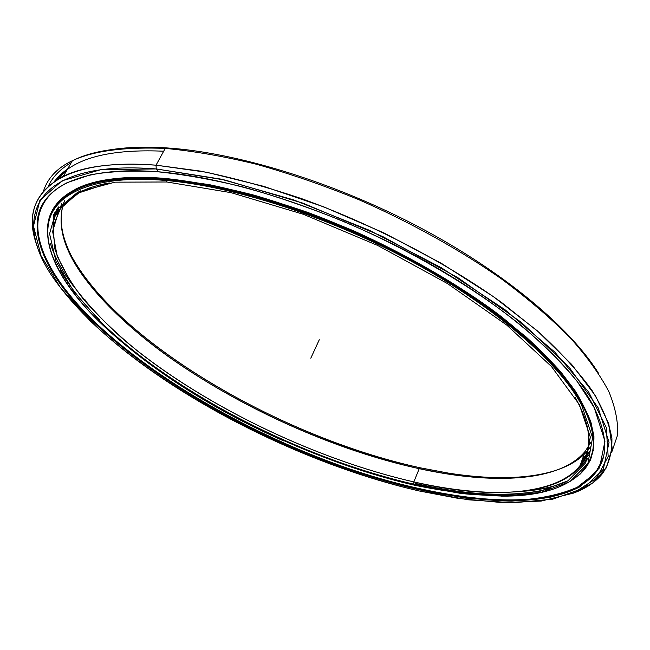 <?xml version="1.0" encoding="UTF-8"?>
<svg xmlns="http://www.w3.org/2000/svg" width="650" height="650" viewBox="0 0 650 650"><rect width="100%" height="100%" fill="white"/><g stroke="black" fill="none" stroke-linecap="round" stroke-linejoin="round"><path stroke-width="0.97" d="M56.371 204.856L56.103 205.554L56.371 204.856M53.779 214.467L53.292 224.794L53.779 214.467M587.153 459.883L579.597 466.968M579.646 466.903L587.186 459.81L579.646 466.903C593.556 450.694 592.004 427.44 574.998 397.142C626.121 486.078 525.622 508.804 413.822 481.91C312.024 458.502 198.006 402.927 122.622 338.699C102.099 320.214 85.028 301.714 71.411 283.189L57.216 256.295L52.626 231.416L59.093 209.885L77.781 193.204L109.289 182.934C97.728 184.974 87.945 188.021 79.95 192.067L61.092 207.033L53.04 226.444L54.892 249.047C60.556 265.298 70.143 282.108 83.639 299.488C98.971 316.916 116.992 334.149 137.702 351.171C212.916 410.15 318.679 460.054 413.822 481.91L419.226 468.683L420.566 467.87C295.206 440.668 148.086 360.588 85.337 277.948C76.416 266.045 69.721 254.418 65.244 243.068C103.309 334.799 277.745 437.328 420.566 467.87L419.226 468.683C334.149 449.767 240.736 407.908 168.382 356.614C97.037 305.589 47.564 243.311 64.513 200.761C56.087 223.689 63.269 250.112 86.068 280.036C148.322 361.944 294.694 441.602 419.226 468.683L413.822 481.91C487.11 498.493 554.531 496.86 579.646 466.911L585.244 451.238C559.853 482.178 492.399 484.721 419.226 468.683L446.542 473.834L448.061 473.046L420.566 467.87M592.637 451.888L593.483 450.223M68.356 193.895L67.787 194.74L68.356 193.895M60.507 207.813L61.449 203.653L60.507 207.813M63.44 197.998L63.765 197.267L63.44 197.998M57.297 212.964L57.809 207.903L57.297 212.964M59.085 202.061L59.272 201.451L59.085 202.061M60.109 200.582L59.914 201.216L60.109 200.582M58.549 206.952L57.972 211.738L58.549 206.952M589.436 452.977L582.132 459.956L589.436 452.977M582.351 459.347L589.55 452.481L582.351 459.347M587.876 458.087L580.653 464.092L587.876 458.087M580.361 466.343L579.686 466.789L580.361 466.343M579.792 466.505L581.653 465.278L579.792 466.505M53.259 224.031L53.121 222.918L53.259 224.031M587.08 460.054L579.329 467.293L587.08 460.054M567.125 481.301C554.596 486.736 539.63 490.067 522.234 491.286C539.63 490.067 554.596 486.736 567.125 481.301M73.174 285.764C62.359 271.448 54.844 257.611 50.619 244.246C54.844 257.611 62.359 271.448 73.174 285.764M50.513 243.685C54.543 256.734 61.75 270.27 72.142 284.269C61.75 270.27 54.543 256.734 50.513 243.685M416.853 483.787L417.3 482.682L416.853 483.787M582.766 403.366L582.449 403.918C593.588 425.319 596.464 443.113 591.069 457.308C596.464 443.113 593.588 425.319 582.449 403.918C560.048 361.92 498.314 307.125 415.123 261.576C331.947 216.109 235.211 184.852 165.953 179.026L165.588 179.701C234.845 185.551 331.606 216.832 414.806 262.299C498.014 307.848 559.78 362.635 582.197 404.609C596.497 432.762 597.106 454.537 584.009 469.926C597.106 454.537 596.497 432.762 582.197 404.609C559.78 362.635 498.014 307.848 414.806 262.299C331.606 216.832 234.845 185.551 165.588 179.701C125.442 176.605 95.404 180.123 75.465 190.263C95.404 180.123 125.442 176.605 165.588 179.701L165.953 179.026C125.808 175.947 95.761 179.489 75.814 189.646C64.837 195.236 57.119 202.272 52.674 210.746C57.119 202.272 64.837 195.236 75.814 189.646C95.761 179.489 125.808 175.947 165.953 179.026C235.211 184.852 331.947 216.109 415.123 261.576C498.314 307.125 560.048 361.92 582.449 403.918L582.766 403.366M467.87 493.48L414.952 484.494L467.87 493.48M99.141 321.563L99.304 321.717C63.107 285.829 41.966 248.649 49.238 220.212C56.956 192.124 96.379 174.671 165.628 180.44C234.772 186.314 331.354 217.547 414.408 262.933C497.477 308.392 559.154 363.066 581.571 404.958L582.197 404.609L581.571 404.958C559.154 363.066 497.477 308.392 414.408 262.933C331.354 217.547 234.772 186.314 165.628 180.44C96.379 174.671 56.956 192.124 49.238 220.212C41.966 248.649 63.107 285.829 99.304 321.717C174.005 394.071 301.649 459.046 414.464 485.192L461.232 493.488C490.904 496.438 517.522 496.072 541.076 492.399L569.863 481.674L587.901 463.474L592.564 437.734L581.571 404.958L592.564 437.734L587.901 463.474L569.863 481.674L541.076 492.399L504.091 496.121C476.247 495.422 446.371 491.782 414.464 485.192C301.649 459.046 174.005 394.071 99.304 321.717L99.157 321.604C47.101 270.79 26.414 215.296 75.465 190.263C62.01 197.178 53.438 206.18 49.766 217.271M166.896 181.992L114.985 182.162L77.919 192.091L56.355 209.966L49.571 233.748L55.998 261.438L73.702 291.314L100.669 321.953C174.785 393.827 301.738 458.469 413.814 484.404L413.822 481.91L413.814 484.404L460.265 492.619L502.808 495.211L539.484 491.473L567.994 480.781L585.804 462.678L590.33 437.101L579.329 404.568L551.411 366.454L506.716 325.041L447.371 283.506L377.634 245.432L303.396 214.297L231.172 192.692L166.896 181.992L231.172 192.692L303.396 214.297L377.634 245.432L447.371 283.506L506.716 325.041L551.411 366.454L579.329 404.568L590.33 437.101L585.804 462.678L567.994 480.781L539.484 491.473L502.808 495.211C475.174 494.536 445.51 490.937 413.814 484.404C301.738 458.469 174.785 393.827 100.669 321.953L73.702 291.314L55.998 261.438L49.571 233.748L56.355 209.966L77.919 192.091L114.985 182.162L166.896 181.992L165.628 180.44L166.156 178.523M590.606 442.739L585.244 451.238M566.629 481.585C553.735 487.077 538.338 490.368 520.431 491.481M56.298 204.945L56.03 205.652L56.298 204.945M53.666 214.711L53.211 225.306L53.666 214.711M56.371 204.847L56.095 205.554M53.747 214.541L53.259 224.989M53.259 223.909L53.121 222.812M579.857 466.318L582.522 464.523L579.857 466.318M54.632 212.826L54.576 219.537L54.632 212.826M59.036 201.695L58.849 202.312L59.036 201.695M57.501 208.317L56.973 213.606L57.501 208.317M446.997 473.598L490.392 478.27L446.997 473.598M582.733 458.258L589.794 451.295L582.733 458.258M590.403 446.948C569.871 476.962 512.866 483.356 448.061 473.046M63.936 175.338L60.743 177.669L63.936 175.338M60.612 177.743L63.976 175.264L60.612 177.743M43.534 190.962C53.568 159.868 94.128 145.673 165.222 148.395L167.684 147.981C146.648 146.583 128.148 147.095 112.198 149.508C128.148 147.095 146.648 146.583 167.684 147.981C237.364 152.653 333.832 182.138 418.957 227.037C504.075 272.025 570.367 328.014 598.488 373.181C570.367 328.014 504.075 272.025 418.957 227.037C333.832 182.138 237.364 152.653 167.684 147.981L165.222 148.395C193.213 150.995 223.543 156.268 256.206 164.198C289.786 173.639 323.952 185.445 358.711 199.631C410.532 222.341 459.688 249.722 501.629 279.029C528.117 298.756 550.972 318.338 570.196 337.764C587.137 356.801 600.031 374.782 608.896 391.706C615.485 407.826 618.353 422.362 617.5 435.305L611.699 452.294L617.5 435.305C618.353 422.362 615.485 407.826 608.896 391.706C600.031 374.782 587.137 356.801 570.196 337.764C550.972 318.338 528.117 298.756 501.629 279.029C459.688 249.722 410.532 222.341 358.711 199.631C323.952 185.445 289.786 173.639 256.206 164.198C223.543 156.268 193.213 150.995 165.222 148.395L156.041 165.173L200.558 171.121C232.846 177.678 266.727 186.924 302.217 198.859C373.75 224.778 445.632 262.308 501.67 302.551L539.459 332.702C561.137 352.706 578.614 371.873 591.874 390.219C602.672 407.818 609.351 423.889 611.902 438.409C612.259 451.929 609.156 463.613 602.582 473.46C595.506 482.178 585.488 488.849 572.512 493.472L592.832 482.861L606.45 467.716L612.146 447.996L608.774 423.849L595.433 395.712L571.594 364.341L537.339 330.85L493.48 296.676L441.602 263.469L384.053 232.984L323.708 206.83L263.664 186.322L206.919 172.323L156.041 165.173L156.236 168.935L220.862 179.099L293.678 199.899L369.265 230.238L441.553 267.841L504.831 309.571L554.726 352.032L588.738 392.129L606.255 427.448L608.181 456.446L596.416 478.392L573.276 493.171L541.182 501.069L502.352 502.629L458.746 498.485L419.169 490.961L468.252 499.801L513.451 502.799L552.703 499.176L583.57 488.207L603.306 469.332L609.034 442.382L598.171 407.826L569.018 367.055L521.544 322.53L457.941 277.721L382.858 236.624L302.819 203.109L225.095 180.058L156.236 168.935L101.043 169.626L62.083 180.789L39.886 200.371L33.483 226.078L41.047 255.759L60.385 287.56L89.31 319.987C168.382 395.85 301.023 463.263 419.169 490.961C283.286 459.851 123.541 372.564 57.777 284.042C9.571 221.219 29.429 159.031 156.236 168.935L156.041 165.173C52.691 157.056 17.599 197.99 37.765 247.52C25.326 216.442 33.857 192.725 63.351 176.345C84.134 166.043 115.034 162.321 156.041 165.173L165.222 148.395C124.239 145.949 93.275 150.093 72.321 160.834L63.351 176.345M92.276 319.581L92.332 319.938C169.26 394.859 301.836 462.215 418.096 488.849L418.015 489.052C301.754 462.402 169.171 395.046 92.227 320.133L91.772 320.418C169.756 395.411 301.178 462.231 418.015 489.539L466.529 498.249L511.144 501.158L549.835 497.502L580.182 486.59L599.495 467.878L604.947 441.228L594.043 407.111C571.277 363.415 506.984 305.923 419.697 258.074C332.434 210.299 230.774 177.588 158.576 171.803C86.247 166.116 45.784 184.909 38.383 214.484C31.452 244.441 53.991 283.205 91.772 320.418L92.227 320.133C37.554 267.093 15.186 208.609 67.316 182.585C15.186 208.609 37.554 267.093 92.227 320.133C169.171 395.046 301.754 462.402 418.015 489.052L418.096 488.849C301.836 462.215 169.26 394.859 92.332 319.938C49.676 278.176 26.268 233.829 43.485 203.369C26.268 233.829 49.676 278.176 92.332 319.938L92.227 319.564C67.763 295.734 51.139 272.545 42.331 249.99M509.259 500.614C538.029 500.858 561.413 496.324 579.426 487.029M67.389 169.357L54.413 181.456L67.389 169.357M54.169 181.618L60.19 174.752L67.828 168.602L60.19 174.752L54.169 181.618M48.352 186.119C52.674 176.824 60.336 168.951 71.346 162.516C60.336 168.951 52.674 176.824 48.352 186.119M67.519 169.138L62.888 172.754L67.519 169.138M66.641 170.657L55.851 180.513L66.641 170.657M63.862 175.468L61.043 177.515L63.862 175.468M418.096 488.849C496.113 506.724 568.685 505.375 595.327 472.916L602.517 459.818L595.327 472.916C568.685 505.375 496.113 506.724 418.096 488.849M567.661 491.619C513.175 510.632 420.054 495.332 330.151 462.028C239.931 428.131 150.629 376.066 92.381 319.719M418.015 489.052C496.031 506.935 568.604 505.594 595.238 473.151L600.218 465.384L603.436 456.617L600.218 465.384L595.238 473.151C568.604 505.594 496.031 506.935 418.015 489.052M167.684 147.981L165.222 148.395L156.041 165.173L156.236 168.935L158.576 171.803C230.774 177.588 332.434 210.299 419.697 258.074C506.984 305.923 571.277 363.415 594.043 407.111L604.947 441.228L599.495 467.878L580.182 486.59L549.835 497.502L511.144 501.158C482.129 500.305 451.084 496.429 418.015 489.539C301.178 462.231 169.756 395.411 91.772 320.418C53.991 283.205 31.452 244.441 38.383 214.484C45.784 184.909 86.247 166.116 158.576 171.803L159.071 171.714M84.947 299.544L84.492 299.683M47.556 227.971C48.823 194.456 88.335 171.787 165.807 178.498L209.211 184.624C240.679 191.287 273.626 200.582 308.043 212.518C377.317 238.371 446.111 275.373 498.444 314.405C523.153 333.962 543.887 353.072 560.641 371.751C574.949 389.862 585.033 406.648 590.899 422.11C594.433 436.629 594.238 449.378 590.322 460.346L580.044 474.207L584.756 469.235C591.102 459.997 594.157 449.036 593.921 436.345C591.606 422.695 585.398 407.607 575.307 391.064C562.892 373.839 546.528 355.834 526.224 337.058L490.823 308.726C451.165 280.402 404.056 253.557 353.966 230.977C320.304 216.824 287.137 204.912 254.443 195.268C222.617 187.078 193.074 181.488 165.807 178.498C125.629 175.427 95.566 178.977 75.595 189.142M471.624 493.846C453.578 492.05 434.753 488.93 415.155 484.494C304.403 459.355 177.799 395.509 103.139 324.366M415.561 483.503C469.527 495.877 514.499 497.559 550.485 488.556M57.801 203.084L57.623 203.678L57.801 203.084M56.274 210.088L55.811 216.149L56.274 210.088M581.409 461.979L588.884 455.065L581.409 461.979M68.266 168.789C87.693 155.147 119.494 149.289 163.67 151.214M58.541 201.614L58.094 203.141M56.859 209.219L56.428 214.744M310.789 358.215L319.28 339.747M86.068 280.036L85.337 277.948M53.333 224.575L53.121 222.95M501.378 496.145C540.207 496.446 567.742 487.703 584.009 469.926L584.228 469.292M79.95 192.067L80.657 190.824M99.255 321.701C148.037 368.087 209.609 407.867 283.961 441.041M51.854 212.266C56.079 203.068 64.074 195.528 75.814 189.646L75.465 190.263M99.596 319.743C82.81 303.209 69.786 286.902 60.523 270.822M53.592 223.267L53.796 214.435M580.304 466.391L579.694 466.781M593.71 406.803L577.354 381.704C562.811 363.902 544.489 345.507 522.397 326.495C475.345 288.348 411.637 250.591 344.029 221.593C310.131 207.903 276.9 196.471 244.335 187.289C212.696 179.546 183.389 174.33 156.406 171.649C131.121 170.389 109.135 171.446 90.431 174.809L67.316 182.585M593.808 406.998C607.888 435.468 608.367 457.519 595.238 473.151L577.257 487.264C561.299 494.171 542.254 498.428 520.122 500.021C473.899 501.166 417.966 490.904 360.636 472.664C260.317 439.668 157.276 382.395 92.365 319.67C53.064 281.141 30.087 240.614 40.178 210.608M54.478 181.415L67.373 169.39M60.84 177.621L63.919 175.37M540.621 488.183L541.279 488.93"/></g></svg>

